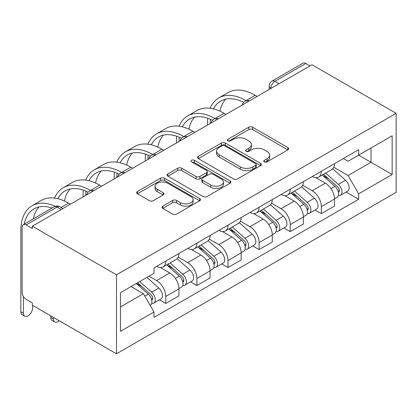 <?xml version="1.0" encoding="UTF-8"?>
<svg xmlns="http://www.w3.org/2000/svg" width="417" height="417" viewBox="0 0 417 417"><rect width="100%" height="100%" fill="white"/><g stroke="black" fill="none" stroke-linecap="round" stroke-linejoin="round"><path stroke-width="0.63" d="M264.357 161.859A1.939 1.121 0 0 0 267.099 161.859L287.902 149.849A2.768 1.6 0 0 0 288.71 148.718A2.768 1.6 0 0 0 287.902 147.587L252.66 127.242A2.768 1.6 0 0 0 248.74 127.242L227.943 139.252A1.939 1.121 0 0 0 227.374 140.044A1.939 1.121 0 0 0 227.943 140.831A1.939 1.121 0 0 0 230.679 140.831L233.374 139.278A8.861 5.113 0 0 1 245.905 139.278L248.84 140.977A8.861 5.113 0 0 1 251.435 144.595A8.861 5.113 0 0 1 248.84 148.212L246.15 149.766A1.939 1.121 0 0 0 245.582 150.553A1.939 1.121 0 0 0 246.15 151.345A1.939 1.121 0 0 0 248.892 151.345L251.581 149.792A8.861 5.113 0 0 1 264.112 149.792L267.052 151.486A8.861 5.113 0 0 1 269.643 155.103A8.861 5.113 0 0 1 267.052 158.721L264.357 160.279A1.939 1.121 0 0 0 263.789 161.066A1.939 1.121 0 0 0 264.357 161.859L264.357 160.279M162.792 206.144A2.768 1.6 0 0 0 161.978 207.275A2.768 1.6 0 0 0 162.792 208.401L172.68 214.114A2.768 1.6 0 0 0 176.594 214.114L199.696 200.775A2.768 1.6 0 0 0 200.509 199.644A2.768 1.6 0 0 0 199.696 198.513L164.454 178.163A2.768 1.6 0 0 0 160.54 178.163L137.438 191.502A2.768 1.6 0 0 0 136.625 192.633A2.768 1.6 0 0 0 137.438 193.764L149.38 200.66A2.768 1.6 0 0 0 153.294 200.66L163.183 194.953A2.768 1.6 0 0 0 163.99 193.822A2.768 1.6 0 0 0 163.183 192.69L157.261 189.271A7.407 4.274 0 0 1 155.088 186.248A7.407 4.274 0 0 1 159.664 182.297A7.407 4.274 0 0 1 167.733 183.225L190.934 196.621A7.407 4.274 0 0 1 193.107 199.644A7.407 4.274 0 0 1 188.531 203.595A7.407 4.274 0 0 1 180.462 202.667L176.594 200.436A2.768 1.6 0 0 0 172.68 200.436L162.792 206.144L162.792 208.401M116.494 274.798L32.318 226.202L311.973 64.744L396.15 113.341L116.494 274.798L116.494 353.804L396.15 192.346L396.15 113.341M233.567 178.956A2.768 1.6 0 0 0 237.487 178.956L260.589 165.617A2.768 1.6 0 0 0 261.402 164.486A2.768 1.6 0 0 0 260.589 163.355L225.347 143.01A2.768 1.6 0 0 0 221.432 143.01L198.325 156.349A2.768 1.6 0 0 0 197.517 157.48A2.768 1.6 0 0 0 198.325 158.611L233.567 178.956M192.346 162.276A1.939 1.121 0 0 1 194.312 162.552L194.312 160.248L230.142 180.936A2.768 1.6 0 0 1 230.955 182.067A2.768 1.6 0 0 1 230.142 183.193L207.04 196.532A2.768 1.6 0 0 1 203.126 196.532L167.879 176.188L167.879 173.925A2.768 1.6 0 0 0 167.071 175.057A2.768 1.6 0 0 0 167.879 176.188M167.879 173.925L177.767 168.218A2.768 1.6 0 0 1 181.687 168.218L195.98 176.469A2.768 1.6 0 0 0 199.894 176.469L206.451 172.685A2.768 1.6 0 0 0 207.265 171.554A2.768 1.6 0 0 0 206.451 170.423L191.57 161.832A1.939 1.121 0 0 1 191.002 161.04A1.939 1.121 0 0 1 192.201 160.008A1.939 1.121 0 0 1 194.312 160.248M32.318 226.202L32.318 228.506L26.135 224.935A5.64 3.258 -120 0 0 23.316 224.654A5.64 3.258 -120 0 0 22.148 227.239L22.148 292.421A5.64 3.258 -120 0 0 26.135 299.328L32.318 302.898L32.318 305.202L116.494 353.804M279.062 83.744L274.871 81.325A5.64 3.258 60 0 0 272.051 81.049L302.971 63.196A5.64 3.258 60 0 1 305.791 63.478L274.871 81.325A5.64 3.258 120 0 0 270.883 88.237L270.883 88.467M309.982 65.896L305.791 63.478M321.351 171.267A12.974 7.49 60 0 1 318.661 177.095L331.828 169.495A12.974 7.49 -120 0 0 334.512 163.667M302.664 185.242L312.171 190.731A12.974 7.49 60 0 1 321.351 206.623L334.512 199.024A12.974 7.49 -120 0 0 325.338 183.131L315.914 177.689M334.512 199.024L334.512 206.05L321.351 213.65L315.038 210.006M318.661 177.095A12.974 7.49 60 0 1 312.276 176.511M321.351 206.623L321.351 213.65M290.232 189.235A12.974 7.49 60 0 1 287.542 195.062L300.709 187.457A12.974 7.49 -120 0 0 303.399 181.635M283.92 227.969L290.232 231.617L303.399 224.012L303.399 216.991A12.974 7.49 -120 0 0 294.22 201.098L284.801 195.656M287.542 195.062A12.974 7.49 60 0 1 281.157 194.473M271.55 203.209L281.058 208.698A12.974 7.49 60 0 1 290.232 224.591L290.232 231.617M259.113 207.202A12.974 7.49 60 0 1 256.429 213.024L269.591 205.425A12.974 7.49 -120 0 0 272.28 199.597M252.801 245.936L259.113 249.58L272.28 241.98L272.28 234.953A12.974 7.49 -120 0 0 263.106 219.061L253.682 213.624M256.429 213.024A12.974 7.49 60 0 1 250.038 212.441M240.432 221.172L249.939 226.66A12.974 7.49 60 0 1 259.113 242.553L259.113 249.58M228 225.164A12.974 7.49 60 0 1 225.31 230.992L238.477 223.392A12.974 7.49 -120 0 0 241.162 217.565M221.688 263.904L228 267.547L241.162 259.942L241.162 252.921A12.974 7.49 -120 0 0 231.988 237.028L222.563 231.586M225.31 230.992A12.974 7.49 60 0 1 218.925 230.403M209.313 239.139L218.821 244.628A12.974 7.49 60 0 1 228 260.521L228 267.547M196.881 243.132A12.974 7.49 60 0 1 194.192 248.954L207.358 241.354A12.974 7.49 -120 0 0 210.043 235.532M190.569 281.866L196.881 285.509L210.048 277.91L210.048 270.883A12.974 7.49 -120 0 0 200.869 254.99L191.45 249.554M194.192 248.954A12.974 7.49 60 0 1 187.806 248.37M178.195 257.101L187.707 262.595A12.974 7.49 60 0 1 196.881 278.488L196.881 285.509M165.763 261.094A12.974 7.49 60 0 1 163.078 266.922L176.24 259.322A12.974 7.49 -120 0 0 178.929 253.494M159.45 299.833L165.763 303.477L178.929 295.877L178.929 288.851A12.974 7.49 -120 0 0 169.755 272.958L160.331 267.516M163.078 266.922A12.974 7.49 60 0 1 156.688 266.338M149.01 276.184L156.589 280.558A12.974 7.49 60 0 1 165.763 296.451L165.763 303.477M343.389 158.543L348.08 161.249L392.162 135.801L371.015 148.009L371.015 162.286L348.08 175.531L333.782 167.28M120.487 306.933L143.422 293.688L153.993 311.999L120.487 331.343L120.487 292.651L153.993 273.302L153.993 267.891L358.651 149.734L358.651 155.145L392.162 174.494L358.651 193.842L348.08 175.531M392.162 135.801L392.162 174.494M153.993 311.999L153.993 317.41L358.651 199.253L358.651 193.842M143.422 293.688L131.058 286.547M346.152 192.039L358.651 199.253M265.134 162.135L267.052 161.025A8.861 5.113 0 0 0 269.643 157.407L269.643 155.103M251.435 144.595L251.435 146.893A8.861 5.113 0 0 1 248.84 150.511L246.921 151.621M287.866 149.87L252.66 129.546A2.768 1.6 0 0 0 248.74 129.546L228.714 141.108M260.552 165.638L225.347 145.314A2.768 1.6 0 0 0 221.432 145.314L198.362 158.632M255.694 165.278A1.939 1.121 0 0 0 256.262 164.486A1.939 1.121 0 0 0 255.694 163.699L224.758 145.835A1.939 1.121 0 0 0 222.016 145.835L219.18 147.477A8.861 5.113 0 0 0 216.585 151.095A8.861 5.113 0 0 0 219.18 154.707L240.322 166.92A8.861 5.113 0 0 0 252.853 166.92L255.694 165.278L255.694 167.582A1.939 1.121 0 0 0 256.262 166.79L256.262 164.486M216.585 151.095L216.585 153.393A8.861 5.113 0 0 0 219.18 157.011L219.18 154.707M255.694 167.582L252.853 169.219A8.861 5.113 0 0 1 240.322 169.219L219.18 157.011M167.915 176.209L177.767 170.522L177.767 168.218M207.265 171.554L207.265 173.858A2.768 1.6 0 0 1 206.451 174.984L199.894 178.773A2.768 1.6 0 0 1 195.98 178.773L181.687 170.522A2.768 1.6 0 0 0 177.767 170.522M194.312 162.552L230.106 183.214M210.809 185.033A7.407 4.274 0 0 0 218.878 185.961A7.407 4.274 0 0 0 223.455 182.01A7.407 4.274 0 0 0 221.281 178.987L213.108 174.264A2.768 1.6 0 0 0 209.193 174.264L202.636 178.054A2.768 1.6 0 0 0 201.823 179.185A2.768 1.6 0 0 0 202.636 180.311L210.809 185.033L210.809 187.337A7.407 4.274 0 0 0 218.878 188.265A7.407 4.274 0 0 0 223.455 184.314L223.455 182.01M201.823 179.185L201.823 181.484A2.768 1.6 0 0 0 202.636 182.615L202.636 180.311M210.809 187.337L202.636 182.615M193.107 199.644L193.107 201.948A7.407 4.274 0 0 1 188.531 205.899A7.407 4.274 0 0 1 180.462 204.971L176.594 202.735A2.768 1.6 0 0 0 172.68 202.735L162.828 208.422M155.088 186.248L155.088 188.552A7.407 4.274 0 0 0 157.261 191.575L157.261 189.271M163.146 194.974L157.261 191.575M199.66 200.796L164.454 180.467A2.768 1.6 0 0 0 160.54 180.467L137.474 193.785M322.247 175.025L334.929 186.336A7.053 4.071 60 0 1 337.144 197.241L334.512 198.763M322.586 175.322L328.554 178.768M323.529 174.285L337.64 186.873A3.383 1.955 60 0 1 338.698 192.107A3.383 1.955 60 0 1 338.39 192.232M325.641 173.065L338.317 184.382A7.053 4.071 60 0 1 340.533 195.286A7.053 4.071 60 0 1 338.406 195.51M332.709 168.822L345.5 180.233A7.053 4.071 60 0 1 347.715 191.137L340.533 195.286M257.122 96.416L255.225 95.321A54.445 31.431 -120 0 0 228.005 92.621L218.826 97.922A54.445 31.431 -120 0 0 210.168 108.253M246.285 100.752L246.051 100.617A54.445 31.431 -120 0 0 218.826 97.922M207.77 118.272A54.445 31.431 -120 0 0 207.551 122.843L207.551 125.032M210.152 123.531A50.775 29.315 60 0 1 210.429 119.304M213.452 108.868A50.775 29.315 60 0 1 220.661 101.096A50.775 29.315 60 0 1 243.653 102.321M220.046 111.188A50.775 29.315 60 0 1 225.67 99.173M291.134 192.988L303.811 204.304A7.053 4.071 60 0 1 306.026 215.208L303.394 216.725M291.467 193.29L297.436 196.735M292.411 192.253L306.521 204.841A3.383 1.955 60 0 1 307.584 210.074A3.383 1.955 60 0 1 307.277 210.199M294.522 191.033L307.204 202.344A7.053 4.071 60 0 1 309.419 213.249A7.053 4.071 60 0 1 307.287 213.478M301.595 186.785L314.382 198.2A7.053 4.071 60 0 1 316.597 209.105L309.419 213.249M260.015 210.955L272.697 222.266A7.053 4.071 60 0 1 274.907 233.171L272.275 234.693M260.349 211.252L266.317 214.698M261.292 210.215L275.402 222.803A3.383 1.955 60 0 1 276.466 228.042A3.383 1.955 60 0 1 276.158 228.162M263.408 208.995L276.085 220.312A7.053 4.071 60 0 1 278.301 231.216A7.053 4.071 60 0 1 276.169 231.44M270.477 204.752L283.268 216.162A7.053 4.071 60 0 1 285.478 227.072L278.301 231.216M226.004 114.378L224.106 113.283A54.445 31.431 -120 0 0 196.887 110.588L187.713 115.884A54.445 31.431 -120 0 0 179.049 126.221M215.167 118.72L214.932 118.584A54.445 31.431 -120 0 0 187.713 115.884M176.652 136.239A54.445 31.431 -120 0 0 176.438 140.81L176.438 142.995M179.034 141.493A50.775 29.315 60 0 1 179.31 137.271M182.338 126.836A50.775 29.315 60 0 1 189.547 119.064A50.775 29.315 60 0 1 212.534 120.284M188.927 129.15A50.775 29.315 60 0 1 194.551 117.135M194.885 132.345L192.993 131.251A54.445 31.431 -120 0 0 165.768 128.556L156.594 133.852A54.445 31.431 -120 0 0 147.931 144.183M184.053 136.682L183.814 136.547A54.445 31.431 -120 0 0 156.594 133.852M145.533 154.207A54.445 31.431 -120 0 0 145.319 158.773L145.319 160.962M147.92 159.461A50.775 29.315 60 0 1 148.197 155.233M151.22 144.798A50.775 29.315 60 0 1 158.429 137.026A50.775 29.315 60 0 1 181.416 138.251M157.808 147.118A50.775 29.315 60 0 1 163.433 135.103M228.897 228.917L241.579 240.234A7.053 4.071 60 0 1 243.794 251.138L241.162 252.66M229.235 229.22L235.204 232.665M230.179 228.182L244.284 240.771A3.383 1.955 60 0 1 245.347 246.004A3.383 1.955 60 0 1 245.04 246.129M232.29 226.963L244.967 238.274A7.053 4.071 60 0 1 247.182 249.178A7.053 4.071 60 0 1 245.05 249.408M239.358 222.714L252.149 234.13A7.053 4.071 60 0 1 254.365 245.034L247.182 249.178M197.783 246.885L210.46 258.201A7.053 4.071 60 0 1 212.675 269.106L210.043 270.623M198.117 247.182L204.085 250.627M199.06 246.145L213.17 258.738A3.383 1.955 60 0 1 214.234 263.971A3.383 1.955 60 0 1 213.921 264.091M201.171 244.925L213.853 256.241A7.053 4.071 60 0 1 216.063 267.146A7.053 4.071 60 0 1 213.937 267.375M208.239 240.682L221.031 252.097A7.053 4.071 60 0 1 223.246 263.002L216.063 267.146M166.664 264.852L179.341 276.163A7.053 4.071 60 0 1 181.557 287.068L178.924 288.59M166.998 265.149L172.966 268.595M167.942 264.112L182.052 276.7A3.383 1.955 60 0 1 183.115 281.934A3.383 1.955 60 0 1 182.808 282.059M170.053 262.892L182.735 274.209A7.053 4.071 60 0 1 184.95 285.113A7.053 4.071 60 0 1 182.818 285.337M177.126 258.649L189.917 270.06A7.053 4.071 60 0 1 192.128 280.964L184.95 285.113M163.772 150.308L161.874 149.218A54.445 31.431 -120 0 0 134.655 146.518L125.475 151.819A54.445 31.431 -120 0 0 116.817 162.15M152.935 154.65L152.7 154.514A54.445 31.431 -120 0 0 125.475 151.819M114.414 172.169A54.445 31.431 -120 0 0 114.201 176.74L114.201 178.929M116.802 177.428A50.775 29.315 60 0 1 117.078 173.201M120.101 162.766A50.775 29.315 60 0 1 127.31 154.994A50.775 29.315 60 0 1 150.302 156.213M126.69 165.085A50.775 29.315 60 0 1 132.314 153.07M132.653 168.275L130.756 167.181A54.445 31.431 -120 0 0 103.536 164.486L94.362 169.782A54.445 31.431 -120 0 0 85.699 180.113M121.816 172.612L121.582 172.476A54.445 31.431 -120 0 0 94.362 169.782M83.301 190.136A54.445 31.431 -120 0 0 83.082 194.708L83.082 196.892M85.683 195.391A50.775 29.315 60 0 1 85.959 191.163M88.983 180.733A50.775 29.315 60 0 1 96.191 172.956A50.775 29.315 60 0 1 119.184 174.181M95.576 183.047A50.775 29.315 60 0 1 101.201 171.033M101.534 186.243L99.642 185.148A54.445 31.431 -120 0 0 72.417 182.448L63.243 187.749A54.445 31.431 -120 0 0 54.58 198.08M90.698 190.579L90.463 190.444A54.445 31.431 -120 0 0 63.243 187.749M57.869 198.695A50.775 29.315 60 0 1 65.078 190.923A50.775 29.315 60 0 1 88.065 192.148M64.458 201.015A50.775 29.315 60 0 1 70.082 189M54.705 321.934L52.115 320.438A6.49 3.748 -60 0 1 50.77 317.467L53.366 318.969A6.49 3.748 120 0 0 54.705 321.934A6.49 3.748 120 0 0 59.183 320.709M136.323 283.508L148.228 294.131A7.053 4.071 60 0 1 150.438 305.036L150.089 305.234M136.442 283.435L141.853 286.562M137.6 282.768L150.933 294.668A3.383 1.955 60 0 1 151.996 299.901A3.383 1.955 60 0 1 151.689 300.021M139.711 281.548L151.616 292.171A7.053 4.071 60 0 1 153.831 303.076A7.053 4.071 60 0 1 151.699 303.305M146.893 277.404L158.799 288.027A7.053 4.071 60 0 1 161.014 298.932L153.831 303.076M53.366 318.969L53.366 317.353M50.77 315.857L50.77 317.467M24.785 316.18L22.195 314.684A6.49 3.748 -60 0 1 20.85 311.713L23.441 313.209A6.49 3.748 120 0 0 24.785 316.18A6.49 3.748 120 0 0 29.784 314.439A6.49 3.748 120 0 0 32.62 307.913L32.62 305.374M70.416 204.205L68.524 203.11A54.445 31.431 -120 0 0 41.304 200.415L32.125 205.711A54.445 31.431 -120 0 0 20.85 230.637L20.85 311.713M55.315 206.326A54.445 31.431 -120 0 0 32.125 205.711M23.441 313.209L23.441 296.57M24.191 224.148A50.775 29.315 60 0 1 33.959 208.891A50.775 29.315 60 0 1 52.062 208.057M33.365 218.852A50.775 29.315 60 0 1 38.963 206.962M271.081 88.352L270.883 88.237A5.64 3.258 -0 0 1 269.231 85.933L269.231 89.42M196.881 278.488L210.048 270.883M228 260.521L241.162 252.921M259.113 242.553L272.28 234.953M290.232 224.591L303.399 216.991M165.763 296.451L178.929 288.851M156.589 280.558L169.755 272.958M187.707 262.595L200.869 254.99M218.821 244.628L231.988 237.028M249.939 226.66L263.106 219.061M281.058 208.698L294.22 201.098M312.171 190.731L325.338 183.131M248.991 101.107A5.64 3.258 120 0 0 246.499 102.546M217.872 119.074A5.64 3.258 120 0 0 215.38 120.513M186.759 137.037A5.64 3.258 120 0 0 184.267 138.475M155.64 155.004A5.64 3.258 120 0 0 153.148 156.443M124.521 172.966A5.64 3.258 120 0 0 122.03 174.405M93.408 190.934A5.64 3.258 120 0 0 90.916 192.373M61.242 209.501L57.056 207.082L26.135 224.935M62.894 208.547L59.876 206.806A5.64 3.258 120 0 0 57.056 207.082A5.64 3.258 60 0 0 54.231 206.806L23.316 224.654M267.052 161.025L267.052 158.721M246.15 151.345L246.15 149.766M248.84 150.511L248.84 148.212M227.943 140.831L227.943 139.252M248.74 129.546L248.74 127.242M252.66 129.546L252.66 127.242M287.902 149.849L287.902 147.587M198.325 158.611L198.325 156.349M221.432 145.314L221.432 143.01M225.347 145.314L225.347 143.01M260.589 165.617L260.589 163.355M240.322 169.219L240.322 166.92M252.853 169.219L252.853 166.92M181.687 170.522L181.687 168.218M195.98 178.773L195.98 176.469M199.894 178.773L199.894 176.469M206.451 174.984L206.451 172.685M230.142 183.193L230.142 180.936M172.68 202.735L172.68 200.436M176.594 202.735L176.594 200.436M180.462 204.971L180.462 202.667M163.183 194.953L163.183 192.69M137.438 193.764L137.438 191.502M160.54 180.467L160.54 178.163M164.454 180.467L164.454 178.163M199.696 200.775L199.696 198.513M334.929 186.336L330.973 188.62M339.402 190.559L338.13 191.294M345.5 180.233L338.317 184.382M246.051 100.617L255.225 95.321M303.811 204.304L299.859 206.587M308.283 208.526L307.011 209.261M314.382 198.2L307.204 202.344M272.697 222.266L268.741 224.549M277.169 226.488L275.898 227.223M283.268 216.162L276.085 220.312M214.932 118.584L224.106 113.283M183.814 136.547L192.993 131.251M241.579 240.234L237.622 242.517M246.051 244.456L244.779 245.191M252.149 234.13L244.967 238.274M210.46 258.201L206.509 260.479M214.932 262.418L213.66 263.153M221.031 252.097L213.853 256.241M179.341 276.163L175.39 278.447M183.814 280.386L182.547 281.121M189.917 270.06L182.735 274.209M152.7 154.514L161.874 149.218M121.582 172.476L130.756 167.181M90.463 190.444L99.642 185.148M148.228 294.131L144.814 296.096M152.7 298.353L151.428 299.083M158.799 288.027L151.616 292.171M61.002 207.458L68.524 203.11M249.47 100.831A5.64 5.64 0 0 0 242.23 105.011M218.352 118.798A5.64 5.64 0 0 0 211.111 122.973M187.238 136.76A5.64 5.64 0 0 0 179.998 140.941M156.12 154.728A5.64 5.64 0 0 0 148.879 158.908M125.001 172.69A5.64 5.64 0 0 0 117.761 176.871M93.882 190.658A5.64 5.64 0 0 0 86.647 194.838M59.876 206.806A5.64 5.64 0 0 0 54.231 206.806M272.051 81.049A5.64 5.64 0 0 0 269.231 85.933"/></g></svg>
